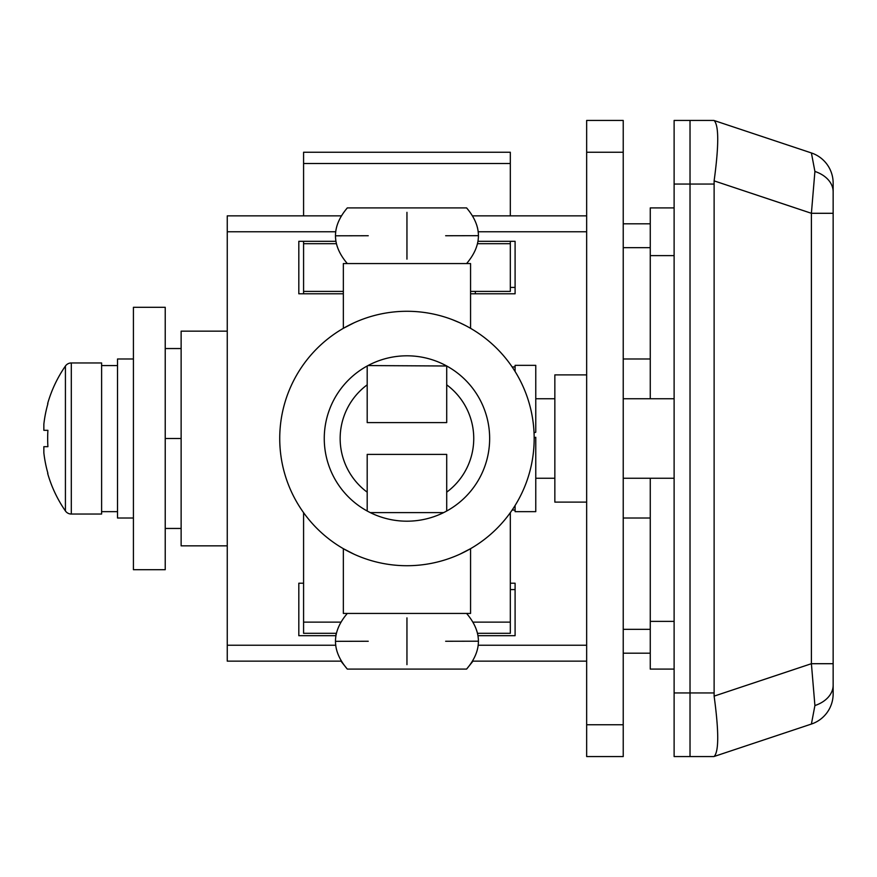 <?xml version="1.0" encoding="UTF-8"?>
<svg xmlns="http://www.w3.org/2000/svg" width="877" height="877" viewBox="0 0 877 877"><rect width="100%" height="100%" fill="white"/><g stroke="black" fill="none" stroke-linecap="round" stroke-linejoin="round"><path stroke-width="1.32" d="M833.15 681.023L833.15 663.703L833.15 681.023M833.15 663.703L811.4 663.703L714.119 696.13C718.921 731.429 718.921 751.545 714.119 756.478L811.4 724.051A31.802 31.802 0 0 0 833.15 693.871L833.15 191.789L833.15 213.297L833.15 195.977L833.15 213.297L811.4 213.297L814.908 171.443L811.4 152.949L714.119 120.522C718.921 125.455 718.921 145.571 714.119 180.87L714.119 696.13C718.921 731.429 718.921 751.545 714.119 756.478L811.4 724.051L814.908 705.557L811.4 663.703L811.4 213.297L714.119 180.87C718.921 145.571 718.921 125.455 714.119 120.522M623.229 629.335L650.263 629.335M623.229 247.665L650.263 247.665M623.229 518.011L650.263 518.011M623.229 358.989L650.263 358.989M811.4 152.949A31.802 31.802 0 0 1 833.15 183.129L833.15 191.789A31.802 22.495 180 0 0 814.908 171.443M674.117 669.096L650.263 669.096L650.263 478.261M650.263 398.739L650.263 207.904L674.117 207.904M713.878 756.555L690.024 756.555L690.024 184.049L690.024 756.555L674.117 756.555L674.117 120.445L713.878 120.445M713.878 184.049L690.024 184.049L690.024 120.445L690.024 184.049L674.117 184.049M623.229 223.81L650.263 223.81M650.263 653.19L623.229 653.19M586.658 502.115L554.845 502.115L554.845 374.885L586.658 374.885M586.658 756.555L586.658 724.753L623.229 724.753L623.229 756.555L586.658 756.555M586.658 152.247L586.658 120.445L623.229 120.445L623.229 152.247L586.658 152.247L586.658 724.753M623.229 152.247L623.229 724.753M227.253 331.155L181.133 331.155L181.133 545.845L227.253 545.845M165.227 438.5L181.133 438.5M165.227 528.458L181.133 528.458M165.227 348.542L181.133 348.542M674.117 398.739L623.229 398.739M554.845 398.739L535.77 398.739M674.117 478.261L623.229 478.261M554.845 478.261L535.77 478.261M515.095 366.937L512.135 366.937M515.095 510.063L512.135 510.063M515.095 371.486L515.095 365.347L535.77 365.347L535.77 432.197L534.049 432.821M534.17 437.853L535.77 437.272L535.77 511.653L515.095 511.653L515.095 505.514M133.425 569.699L133.425 307.301L165.227 307.301L165.227 569.699L133.425 569.699L165.227 569.699M65.424 510.962A7.159 7.159 0 0 0 71.311 514.043L101.611 514.043L101.611 362.957L71.311 362.957A7.159 7.159 0 0 0 65.424 366.038A127.22 127.22 0 0 0 47.665 403.563L47.906 403.683A126.957 126.957 0 0 0 43.85 424.172L43.85 430.311L47.906 430.311A125.071 111.927 90 0 0 47.665 438.5A125.071 111.927 90 0 0 47.906 446.689L43.85 446.689L43.85 452.828A126.957 126.957 0 0 0 47.906 473.317L47.665 473.437A127.22 127.22 0 0 0 65.424 510.962L65.424 366.038M117.518 365.577L101.611 365.577M133.425 358.989L117.518 358.989L117.518 518.011L133.425 518.011M586.658 661.137L472.977 661.137L466.586 669.096L347.314 669.096C331.539 650.537 331.539 631.988 347.314 613.429M472.977 215.863L586.658 215.863M470.565 293.784L515.095 293.784L515.095 241.307L478.108 241.307M478.108 635.693L515.095 635.693L515.095 583.216L510.315 583.216M347.314 669.096L340.934 661.137L227.253 661.137L227.253 215.863L340.934 215.863M303.585 583.216L298.816 583.216L298.816 635.693L335.792 635.693L336.22 633.315L303.585 633.315L303.585 622.133L340.484 622.133M335.792 241.307L298.816 241.307L298.816 293.784L343.345 293.784M303.585 512.661L303.585 622.133M510.315 512.661L510.315 633.315L477.68 633.315M367.189 384.828A66.795 66.795 0 0 0 367.189 492.172M446.711 492.172A66.795 66.795 0 0 0 446.711 384.828M443.619 512.617L370.269 512.617M324.26 438.5A82.69 82.69 0 0 0 406.95 521.19A82.69 82.69 0 0 0 489.651 438.5A82.69 82.69 0 0 0 406.95 355.81A82.69 82.69 0 0 0 324.26 438.5M459.756 554.253L470.565 548.684L470.565 613.429L343.345 613.429L343.345 548.684L354.155 554.253M465.621 325.608L459.756 322.747M354.122 322.769L343.345 328.316L343.345 263.571L470.565 263.571L470.565 328.316M343.345 328.316L354.155 322.747M451.962 319.502L459.734 322.747M534.17 438.5A127.22 127.22 0 0 0 406.95 311.28A127.22 127.22 0 0 0 279.73 438.5A127.22 127.22 0 0 0 406.95 565.72A127.22 127.22 0 0 0 534.17 438.5M367.978 365.566L446.711 365.994L446.711 422.593L367.189 422.593L367.189 365.994M354.122 554.231L343.345 548.684M368.252 235.738L335.474 235.803L368.252 235.738M335.529 237.788L335.913 241.252M336.253 243.061L337.141 246.262M406.95 259.143L406.95 212.333L406.95 259.143M347.314 263.571C331.539 245.012 331.539 226.463 347.314 207.904L466.586 207.904C482.361 226.463 482.361 245.012 466.586 263.571M445.648 235.738L478.436 235.672L445.648 235.738M478.371 233.688L477.998 230.223M477.647 228.415L476.759 225.214M335.529 643.312L335.913 646.777M336.253 648.585L337.141 651.786M368.252 641.262L335.474 641.328L368.252 641.262M406.95 664.667L406.95 617.857L406.95 664.667M446.711 511.006L446.711 454.407L367.189 454.407L367.189 511.006M478.371 639.212L477.998 635.748M477.647 633.939L476.759 630.738M445.648 641.262L478.436 641.197L445.648 641.262M510.315 163.528L303.585 163.528L303.585 152.247L510.315 152.247L510.315 215.863M510.315 241.307L510.315 243.685L477.68 243.685M303.585 163.528L303.585 215.863M303.585 241.307L303.585 293.784M336.22 243.685L303.585 243.685M510.315 243.685L510.315 291.394L470.565 291.394M343.345 291.394L303.585 291.394M833.15 685.211A31.802 22.495 180 0 1 814.908 705.557M674.117 692.951L713.878 692.951M650.263 255.613L674.117 255.613M650.263 621.387L674.117 621.387M510.315 589.574L515.095 589.574M515.095 287.426L510.315 287.426M475.334 291.394L475.334 293.784M71.311 514.043L71.311 362.957M478.305 645.242L586.658 645.242M586.658 231.758L478.305 231.758M335.595 231.758L227.253 231.758M227.253 645.242L335.595 645.242M473.416 622.133L510.315 622.133M101.611 511.653L117.518 511.653M466.586 613.429C482.361 631.988 482.361 650.537 466.586 669.096"/></g></svg>
